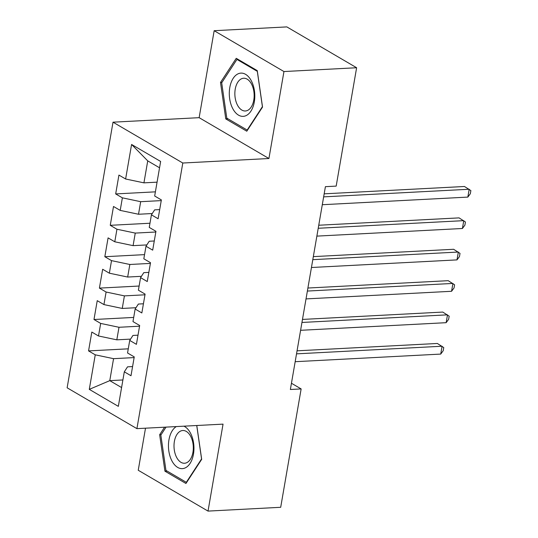 <?xml version="1.0" encoding="UTF-8"?>
<svg xmlns="http://www.w3.org/2000/svg" width="538" height="538" viewBox="0 0 538 538"><rect width="100%" height="100%" fill="white"/><g stroke="black" fill="none" stroke-linecap="round" stroke-linejoin="round"><path stroke-width="0.81" d="M145.502 428.187L138.239 470.259L208.024 511.1L280.695 507.294L301.139 388.927L291.448 383.258M113.014 122.18L67.129 387.797L136.914 428.638L182.799 163.021L113.014 122.18L199.141 117.674L268.926 158.515L283.95 71.547L214.164 30.706L199.141 117.674M214.164 30.706L286.835 26.9L356.62 67.741L283.95 71.547M159.544 167.789L147.735 160.875L131.588 144.466L125.623 178.999L118.932 175.079L115.677 193.922L122.375 197.836L120.203 210.398L113.505 206.478L110.256 225.314L116.948 229.235L114.782 241.791L108.084 237.877L104.829 256.713L111.527 260.634L109.355 273.19L102.664 269.269L99.409 288.112L106.1 292.026L103.935 304.589L97.237 300.668L93.982 319.505L100.68 323.425L98.508 335.981L91.816 332.067L88.562 350.904L128.273 348.826M131.588 144.466L160.64 161.461L154.675 196L161.366 199.921L158.111 218.758L151.42 214.837L149.248 227.399L155.946 231.313L152.691 250.15L145.993 246.236L143.828 258.791L150.519 262.712L147.264 281.549L140.573 277.628L138.4 290.19L145.099 294.111L141.844 312.948L135.146 309.027L132.98 321.589L139.672 325.503L136.423 344.34L129.725 340.426L127.553 352.982L134.251 356.902L130.996 375.739L124.305 371.819L118.34 406.358L89.288 389.357L95.253 354.824L88.562 350.904M356.62 67.741L336.176 186.108L325.409 186.673L290.372 389.492L301.139 388.927M130.573 339.115L116.82 339.834L118.992 327.279L139.557 326.203M98.508 335.981L116.82 339.834M100.68 323.425L118.992 327.279M124.305 371.819L127.526 366.842L132.583 366.58M135.993 307.723L122.247 308.442L124.412 295.88L144.978 294.804M103.935 304.589L122.247 308.442M106.1 292.026L124.412 295.88M129.725 340.426L132.947 335.443L138.004 335.181M141.42 276.324L127.667 277.043L129.833 264.481L150.398 263.405M109.355 273.19L127.667 277.043M111.527 260.634L129.833 264.481M135.146 309.027L138.367 304.051L143.424 303.782M146.84 244.924L133.088 245.644L135.26 233.089L155.825 232.012M114.782 241.791L133.088 245.644M116.948 229.235L135.26 233.089M140.573 277.628L143.794 272.652L148.851 272.389M152.267 213.532L138.515 214.252L140.68 201.689L161.245 200.613M120.203 210.398L138.515 214.252M122.375 197.836L140.68 201.689M145.993 246.236L149.214 241.253L154.272 240.99M157.062 182.167L143.935 182.853L147.735 160.875M125.623 178.999L143.935 182.853M151.42 214.837L154.641 209.86L159.699 209.591M268.926 158.515L182.799 163.021M208.024 511.1L223.048 424.132L136.914 428.638M122.893 379.962L109.772 380.648L121.581 387.562M134.13 357.595L113.565 358.671L109.772 380.648L89.288 389.357M95.253 354.824L113.565 358.671M246.794 131.211L262.531 107.069L257.258 70.619L236.243 58.319L220.499 82.469L225.778 118.911L246.794 131.211M164.574 427.192L159.651 434.738L164.931 471.187L185.946 483.487L201.683 459.338L196.787 425.504M115.677 193.922L155.388 191.844M110.256 225.314L149.968 223.236M104.829 256.713L144.54 254.635M99.409 288.112L139.12 286.034M93.982 319.505L133.7 317.427M227.937 118.804L225.778 118.911M221.972 82.388L220.499 82.469M167.089 471.073L164.931 471.187M161.124 434.664L159.651 434.738M323.647 196.868L469.19 189.248L467.838 197.096L322.289 204.716M324.172 193.835L464.476 186.491L470.871 190.593L470.326 193.734L467.838 197.096M318.22 228.267L463.769 220.647L462.411 228.495L316.869 236.115M318.745 225.234L459.055 217.883L465.444 221.992L464.906 225.126L462.411 228.495M312.8 259.659L458.342 252.04L456.991 259.894L311.441 267.507M313.324 256.626L453.628 249.282L460.024 253.385L459.479 256.525L456.991 259.894M245.133 116A21.655 12.724 -93 0 0 254.434 90.747A21.655 12.724 -93 0 0 238.98 73.477A21.655 12.724 -93 0 0 229.672 98.73A21.655 12.724 -93 0 0 245.133 116M246.841 110.707A16.396 9.63 -93 0 0 254.03 92.845A16.396 9.63 -93 0 0 243.653 78.239A16.396 9.63 -93 0 0 242.181 78.514A16.396 9.63 -93 0 0 234.985 96.376A16.396 9.63 -93 0 0 245.368 110.983A16.396 9.63 -93 0 0 246.841 110.707M221.69 82.818L236.942 59.422L257.305 71.339L262.416 106.658L247.164 130.055L226.801 118.138L221.69 82.818M238.031 59.368L236.942 59.422M247.561 130.035L247.164 130.055M176.323 426.573A21.655 12.724 -93 0 0 169.093 452.572A21.655 12.724 -93 0 0 184.285 468.268A21.655 12.724 -93 0 0 193.962 447.959A21.655 12.724 -93 0 0 183.929 426.177M185.993 462.976A16.396 9.63 -93 0 0 193.182 445.114A16.396 9.63 -93 0 0 182.806 430.508A16.396 9.63 -93 0 0 181.333 430.783A16.396 9.63 -93 0 0 174.137 448.652A16.396 9.63 -93 0 0 184.521 463.252A16.396 9.63 -93 0 0 185.993 462.976M196.733 425.511L201.568 458.927L186.316 482.324L165.953 470.407L160.842 435.094L166.047 427.118M186.713 482.304L186.316 482.324M307.38 291.058L452.922 283.439L451.564 291.287L306.021 298.906M307.904 288.025L448.208 280.681L454.597 284.784L454.059 287.924L451.564 291.287M301.952 322.457L447.502 314.838L446.143 322.686L300.601 330.305M302.477 319.424L442.781 312.074L449.176 316.183L448.631 319.316L446.143 322.686M296.532 353.849L442.075 346.23L440.723 354.085L295.174 361.697M297.057 350.816L437.36 343.473L443.756 347.575L443.211 350.715L440.723 354.085"/></g></svg>
